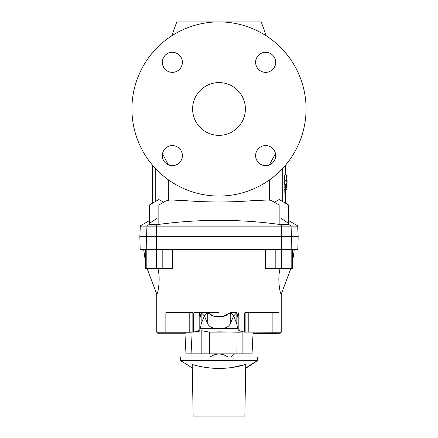 <?xml version="1.0" encoding="UTF-8"?>
<svg xmlns="http://www.w3.org/2000/svg" width="438" height="438" viewBox="0 0 438 438"><rect width="100%" height="100%" fill="white"/><g stroke="black" fill="none" stroke-linecap="round" stroke-linejoin="round"><path stroke-width="0.66" d="M287.076 174.948L286.852 189.287L285.735 189.287L285.735 193.043L286.978 193.043L287.076 180.374L286.978 193.043L287.049 186.725L286.978 193.043L285.735 193.043L285.735 189.287L284.147 189.287L284.147 193.043L284.147 189.287L286.852 189.287L287.076 174.948M298.158 236.679L297.824 249.342L275.19 249.342L275.19 268.341L265.439 268.341L265.439 253.843L265.439 268.341L275.19 268.341L275.19 249.342L162.81 249.342L281.563 249.342L281.645 236.679L291.489 236.679L291.046 226.123L291.489 236.679L281.645 236.679L281.563 249.342L291.171 249.342L291.489 236.679L298.158 236.679L291.489 236.679L291.171 249.342L297.824 249.342L298.158 236.679L297.698 226.123L291.489 226.123L288.489 224.311L288.658 205.017L288.658 224.103C288.122 222.997 285.565 221.102 280.977 218.414C285.565 221.102 288.122 222.997 288.658 224.103L280.993 224.541L281.645 226.123L146.511 226.123L149.511 224.311L158.841 224.393L158.841 205.017L149.342 205.017L158.841 199.531L149.342 205.017L158.841 205.017L158.841 224.393L157.007 224.541L156.355 226.123L291.489 226.123L281.645 226.123L280.993 224.541L279.159 224.393C239.279 218.995 199.175 218.995 158.841 224.393L158.446 224.442M149.342 220.642L139.842 226.123L146.511 226.123L139.842 226.123L149.342 220.642M149.637 223.561L152.156 221.502M285.494 165.192L285.494 174.948L285.494 165.192M285.494 193.043L285.494 203.188L285.494 193.043M245.756 364.482C228.072 369.732 210.235 369.732 192.244 364.482L193.142 416.1L244.858 416.1L245.756 364.482L244.858 416.1L193.142 416.1L192.244 364.482C210.235 369.732 228.072 369.732 245.756 364.482L232.441 367.373L245.745 364.487M257.654 360.584L257.692 356.997L257.654 360.584C249.994 365.024 246.008 367.674 245.691 368.544L245.899 368.347L245.691 368.544C246.008 367.674 249.994 365.024 257.654 360.584L180.346 360.584L180.308 356.997L257.692 356.997L180.308 356.997L180.346 360.584L257.654 360.584L246.501 367.805L248.74 366.015M209.528 353.833L219 353.833L219 331.878L209.725 332.157L209.528 353.833L185.958 353.833L184.956 333.521L185.958 353.833L209.528 353.833L209.725 332.157L219 331.878L240.024 332.196L242.137 331.818L245.214 332.196L242.137 331.818L242.137 353.833L209.528 353.833M245.121 312.666L272.146 312.666L272.146 332.196L244.601 332.086C240.862 331.44 238.726 330.652 238.201 329.732L238.201 315.886C237.785 318.125 237.407 317.408 237.073 313.723L236.843 312.694L233.684 315.847L230.749 322.653C229.244 326.994 225.329 328.845 219 328.21C212.665 328.839 208.745 326.989 207.251 322.653C208.745 326.989 212.665 328.839 219 328.21L219 316.636C214.839 316.904 211.642 315.929 209.402 313.723L207.251 312.907L207.251 322.653L204.316 315.847L201.157 312.694L201.157 323.901L204.316 315.847L201.157 323.901L200.927 313.723C200.593 317.408 200.215 318.125 199.799 315.886L199.799 329.732C199.274 330.652 197.138 331.44 193.399 332.086L165.854 332.196L189.2 332.196L189.2 312.666L192.901 312.666M140.176 249.342L139.842 236.679L140.176 249.342L145.345 249.342L140.176 249.342M131.926 108.974A87.074 87.074 0 0 0 262.537 184.382A87.074 87.074 0 0 0 262.537 33.567A87.074 87.074 0 0 0 131.926 108.974A87.074 87.074 0 0 1 262.537 33.567A87.074 87.074 0 0 1 262.537 184.382A87.074 87.074 0 0 1 131.926 108.974M162.328 62.327A10.025 10.025 0 0 1 177.368 53.644A10.025 10.025 0 0 1 177.368 71.011A10.025 10.025 0 0 1 162.328 62.327A10.025 10.025 0 0 0 177.368 71.011A10.025 10.025 0 0 0 177.368 53.644A10.025 10.025 0 0 0 162.328 62.327M255.617 155.616A10.025 10.025 0 0 1 270.657 146.933A10.025 10.025 0 0 1 270.657 164.299A10.025 10.025 0 0 1 255.617 155.616A10.025 10.025 0 0 0 270.657 164.299A10.025 10.025 0 0 0 270.657 146.933A10.025 10.025 0 0 0 255.617 155.616M245.384 108.974A26.384 26.384 0 0 1 205.805 131.822A26.384 26.384 0 0 1 205.805 86.122A26.384 26.384 0 0 1 245.384 108.974A26.384 26.384 0 0 0 205.805 86.122A26.384 26.384 0 0 0 205.805 131.822A26.384 26.384 0 0 0 245.384 108.974M162.328 155.616A10.025 10.025 0 0 1 177.368 146.933A10.025 10.025 0 0 1 177.368 164.299A10.025 10.025 0 0 1 162.328 155.616A10.025 10.025 0 0 0 177.368 164.299A10.025 10.025 0 0 0 177.368 146.933A10.025 10.025 0 0 0 162.328 155.616M255.617 62.327A10.025 10.025 0 0 1 270.657 53.644A10.025 10.025 0 0 1 270.657 71.011A10.025 10.025 0 0 1 255.617 62.327A10.025 10.025 0 0 0 270.657 71.011A10.025 10.025 0 0 0 270.657 53.644A10.025 10.025 0 0 0 255.617 62.327M230.777 356.997L233.777 353.833L230.777 356.997M207.223 356.997C203.287 353.061 203.287 353.061 207.223 356.997C203.287 353.061 203.287 353.061 207.223 356.997M210.076 356.997C216.027 353.061 221.973 353.061 227.924 356.997C221.973 353.061 216.027 353.061 210.076 356.997M219 312.666L212.988 312.666L219 312.666L219 249.342L219 312.666M280.161 268.341L279.887 269.299C277.336 279.258 280.134 294.571 281.267 294.013C280.002 294.172 277.402 278.913 279.964 269.036L280.161 268.341A116.218 116.218 0 0 1 279.964 269.036C277.402 278.913 280.002 294.172 281.267 294.013C280.134 294.571 277.336 279.258 279.887 269.299L279.964 269.036A116.218 116.218 0 0 0 280.161 268.341M265.439 253.843L265.505 249.342L265.439 253.843M200.182 317.183L201.157 312.694L204.316 315.847L207.251 312.907L207.798 312.683L209.402 313.723C211.642 315.929 214.839 316.904 219 316.636C223.166 316.898 226.364 315.929 228.598 313.723L230.202 312.677L233.684 315.847L236.843 323.901L233.684 315.847L236.843 312.694L236.843 323.901L236.843 312.694L237.757 317.205L238.825 312.666L238.201 315.886L238.201 329.732L237.506 328.319L238.201 329.732C238.726 330.652 240.862 331.44 244.601 332.086L244.601 312.874L244.601 332.086L272.146 332.196L272.146 312.666L278.667 312.666L274.183 312.666M165.854 312.666C153.908 312.666 153.908 312.666 165.854 312.666L189.2 312.666L165.854 312.666L165.854 332.196L165.854 312.666C153.908 312.666 153.908 312.666 165.854 312.666M170.201 268.341L145.345 268.341L146.829 268.341L146.829 249.342L146.829 268.341L156.437 268.341L156.437 249.342L156.437 268.341L162.81 268.341L162.81 249.342L145.345 249.342L145.345 268.341L145.345 249.342L146.829 249.342L146.511 236.679L156.355 236.679L156.465 226.123L156.355 236.679L146.511 236.679L146.829 249.342L156.437 249.342L156.355 236.679L281.645 236.679L281.535 226.123L281.645 236.679L156.355 236.679L156.437 249.342L162.81 249.342L162.81 268.341L172.561 268.341L172.561 252.956M157.839 268.341L158.113 269.299C160.642 279.203 157.91 294.44 156.733 294.013C157.954 294.309 160.615 278.951 158.036 269.036L157.839 268.341A116.218 116.218 0 0 0 158.113 269.299L158.036 269.036C160.615 278.951 157.954 294.309 156.733 294.013C157.91 294.44 160.642 279.203 158.113 269.299A116.218 116.218 0 0 1 157.839 268.341M172.561 253.317L172.495 249.342L172.561 253.317M146.511 236.679L139.842 236.679L146.511 236.679L146.954 226.123L146.511 236.679M291.171 249.342L291.171 268.341L292.655 268.341L292.655 249.342L292.655 268.341L291.171 268.341L291.171 249.342M281.563 249.342L281.563 268.341L291.171 268.341L281.563 268.341L281.563 249.342M275.19 268.341L281.563 268.341L275.19 268.341M252.042 353.833L242.137 353.833L252.042 353.833L253.109 332.196L252.042 353.833M247.098 312.666L245.882 313.137L245.882 332.196L245.882 313.137L246.484 312.666L245.138 312.666L245.882 313.137L245.138 312.666M193.749 332.196L201.836 330.756L209.725 332.157L201.836 330.756L201.836 353.833L201.836 330.756L193.749 332.196M200.494 328.319L199.799 329.732L200.494 328.319L201.157 323.901L200.494 328.319L237.506 328.319L200.494 328.319M226.9 332.081L210.574 332.108L226.9 332.081M190.026 312.666L189.2 312.666L189.2 332.196L193.399 332.086C197.138 331.44 199.274 330.652 199.799 329.732L199.799 315.886L199.175 312.666L212.988 312.666L199.175 312.666L199.799 315.886L199.175 312.666L194.171 312.666L199.175 312.666L200.243 317.205M192.884 312.666L191.516 312.666L192.118 313.137L192.879 312.666L192.118 313.137L190.683 312.666M190.859 332.196L191.926 353.833L190.859 332.196M158.315 333.778L184.699 333.778L158.315 333.778L156.733 332.196L165.854 332.196L156.733 332.196L158.315 333.778L184.699 333.778L186.281 332.196M192.118 332.196L192.118 313.137L192.118 332.196M193.399 332.086L193.399 312.874L193.399 332.086M272.146 312.666L248.8 312.666L248.8 332.196L248.8 312.666L247.755 312.666M272.146 332.196L281.267 332.196L272.146 332.196M236.843 323.901L237.506 328.319L236.843 323.901M236.843 312.694L230.202 312.683M207.798 312.683L201.157 312.694M207.251 312.907L204.316 315.847L207.251 322.653L207.251 312.907M219 316.636L219 328.21C225.329 328.845 229.244 326.994 230.749 322.653L230.749 312.907L228.598 313.723C226.364 315.929 223.166 316.898 219 316.636M230.749 312.907L230.749 322.653L233.684 315.847L230.749 312.907M240.024 332.196L219 331.878L219 353.833L236.066 353.833L236.005 332.196L236.066 353.833L242.137 353.833L242.137 331.818L240.024 332.196M238.825 312.666L238.201 315.886M214.894 328.04L216.306 328.144M209.402 313.723L213.755 316.17M223.243 316.356L228.598 313.723M253.044 333.521L279.685 333.778L281.267 332.196L279.685 333.778M180.346 360.584C188.017 365.029 192.003 367.679 192.309 368.544C192.003 367.679 188.017 365.029 180.346 360.584M205.165 367.307L211.264 368.134M282.762 201.611L282.762 168.269L282.762 201.611M275.486 153.7L269.26 164.967L275.486 153.7M269.66 179.788L269.66 200.215L269.66 179.788M158.841 224.393C199.175 218.995 239.279 218.995 279.159 224.393L279.159 205.017L288.658 205.017L279.159 199.531L288.658 205.017L279.159 205.017L272.031 200.9L268.817 199.969L272.031 200.9L279.159 205.017L279.159 224.393L288.489 224.311L291.489 226.123L298.158 226.123L288.658 220.642M168.34 200.303L168.34 179.788L168.34 200.303M168.34 164.803L162.514 153.7L168.34 164.803M155.238 168.269L155.238 201.611L155.238 168.269M168.739 164.967L168.34 164.595L168.739 164.967M185.154 200.631C207.563 202.4 229.972 202.411 252.387 200.67C229.972 202.411 207.563 202.4 185.154 200.631L169.933 199.942L165.865 200.96L158.841 205.017L165.865 200.96L169.933 199.942L185.154 200.631M149.342 205.017L149.511 224.311L146.511 226.123L156.355 226.123L157.007 224.541L149.511 224.311M285.269 189.287L285.302 187.842L285.269 189.287M284.147 187.842L284.147 184.223L285.735 184.223L285.735 187.842L286.195 187.842L286.638 183.139L286.468 187.842L286.791 187.842L287.032 174.948L286.737 180.018L286.408 174.948L285.855 174.948L286.37 180.68L285.883 184.223L286.37 180.68L285.855 174.948L287.032 174.948L286.791 187.842L286.468 187.842L286.638 183.139L286.195 187.842L285.735 187.842L285.735 184.223L284.147 184.223L284.147 187.842L285.735 187.842L284.147 187.842M284.3 184.223L284.788 180.68L284.273 174.948L285.855 174.948L284.273 174.948L284.788 180.68L286.37 180.68L284.788 180.68L284.3 184.223M176.782 21.9L171.696 35.872L176.782 21.9L219 21.9L176.782 21.9M219 21.9L261.218 21.9L266.304 35.872L261.218 21.9L219 21.9M288.489 224.311L280.993 224.541L288.489 224.311M157.007 224.541L157.45 224.524L157.007 224.541M149.342 224.103L149.588 223.621M149.593 223.615L151.148 222.23M151.159 222.225L157.023 218.414M279.159 205.017L158.841 205.017L279.159 205.017M223.221 196.043L219 196.043L223.221 196.043M219 196.043L214.779 196.043L219 196.043M268.817 199.969L252.387 200.67L268.817 199.969M284.147 193.043L285.735 193.043L284.147 193.043M286.737 180.018L286.868 174.948L286.408 174.948L286.737 180.018M290.969 268.341L281.267 294.013L281.267 332.196M156.733 332.196L156.733 294.013L147.031 268.341M145.345 260.884L143.642 249.342M292.655 260.884L294.358 249.342M152.506 203.188L152.506 165.192M139.842 236.679L140.302 226.123M163.593 202.274L158.841 199.531M274.407 202.274L279.159 199.531"/></g></svg>
